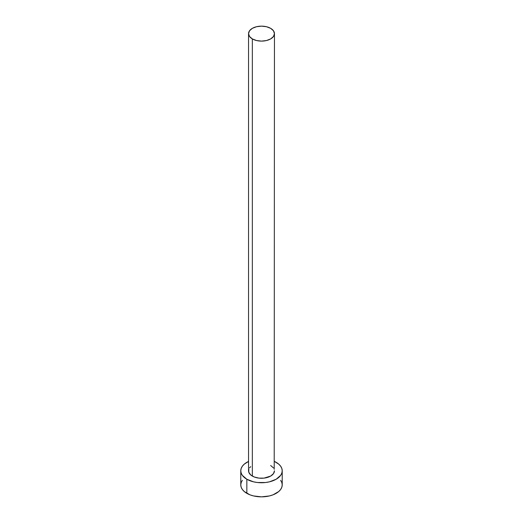 <?xml version="1.0" encoding="UTF-8"?>
<svg xmlns="http://www.w3.org/2000/svg" width="523" height="523" viewBox="0 0 523 523"><rect width="100%" height="100%" fill="white"/><g stroke="black" fill="none" stroke-linecap="round" stroke-linejoin="round"><path stroke-width="0.78" d="M248.549 33.629L249.53 36.492L252.341 38.918L256.545 40.539L261.5 41.108L266.455 40.539L270.659 38.918L273.47 36.492L274.451 33.629L273.47 30.765L270.659 28.34L266.455 26.719L261.5 26.15L256.545 26.719L252.341 28.34L249.53 30.765L248.549 33.629L248.549 470.785A12.951 7.479 0 0 0 252.341 476.074L252.341 38.918A12.951 7.479 180 0 1 248.549 33.629A12.951 7.479 180 0 1 256.545 26.719A12.951 7.479 180 0 1 270.659 28.34A12.951 7.479 180 0 1 274.451 33.629A12.951 7.479 180 0 1 266.455 40.539A12.951 7.479 180 0 1 252.341 38.918L252.341 476.074A12.951 7.479 0 0 0 266.455 477.695A12.951 7.479 0 0 0 274.451 470.785L273.47 473.642L270.659 476.074L264.03 478.12L258.97 478.12L254.302 477.002L250.733 474.936L248.798 472.243L248.798 469.321M242.352 480.304L241.175 482.552L240.776 484.886A20.724 11.964 0 0 0 246.843 493.346L246.843 479.245L253.57 481.84L257.46 482.52L265.54 482.52L269.43 481.84L276.157 479.245L280.648 475.361L281.825 473.119L282.224 470.785L281.825 468.451L280.648 466.202L278.733 464.136L274.451 461.443A20.724 11.964 180 0 1 276.157 462.319A20.724 11.964 180 0 1 282.224 470.785A20.724 11.964 180 0 1 269.43 481.84A20.724 11.964 180 0 1 246.843 479.245L246.843 493.346A20.724 11.964 0 0 0 269.43 495.941A20.724 11.964 0 0 0 282.224 484.886L281.825 482.552L280.648 480.304M246.843 479.245A20.724 11.964 180 0 1 240.776 470.785A20.724 11.964 180 0 1 248.549 461.443L244.267 464.136L242.352 466.202L241.175 468.451L240.776 470.785L241.175 473.119L242.352 475.361L246.843 479.245M249.53 467.922L250.733 466.627M270.659 465.496L273.47 467.922M274.202 469.321L274.451 33.629M240.776 470.785L240.776 484.886L241.175 487.22L242.352 489.463L244.267 491.535L249.987 494.836L253.57 495.941L261.5 496.85L269.43 495.941L273.013 494.836L278.733 491.535L280.648 489.463L281.825 487.22L282.224 484.886L282.224 470.785"/></g></svg>
